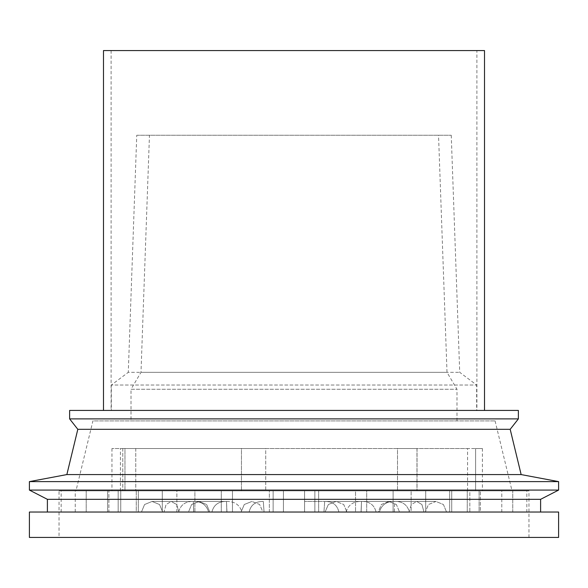 <?xml version="1.0" encoding="UTF-8"?>
<svg xmlns="http://www.w3.org/2000/svg" width="588" height="588" viewBox="0 0 588 588"><rect width="100%" height="100%" fill="white"/><g stroke="black" fill="none" stroke-linecap="round" stroke-linejoin="round"><path stroke-width="0.44" stroke-dasharray="2.94 2.21" d="M476.89 50.568L111.11 50.568L476.89 50.568L476.89 410.424L111.11 410.424L476.89 410.424M103.488 50.568L484.512 50.568M484.512 410.424L103.488 410.424L484.512 410.424M394.342 512.03L394.644 501.446C402.53 501.277 407.433 504.805 409.351 512.03L446.549 512.03L409.351 512.03C407.433 504.805 402.53 501.277 394.644 501.446C386.625 501.255 381.538 504.783 379.378 512.03L304.584 512.03L409.027 512.03L304.584 512.03L304.584 490.862L467.578 490.862L304.584 490.862L304.584 512.03C304.584 498.374 304.584 498.374 304.584 512.03C304.584 498.374 304.584 498.374 304.584 512.03C304.584 498.374 304.584 498.374 304.584 512.03C304.584 498.374 304.584 498.374 304.584 512.03C304.584 498.33 304.584 498.33 304.584 512.03C304.584 498.33 304.584 498.33 304.584 512.03L304.584 490.862L304.584 512.03L325.054 512.03L304.584 512.03C304.584 498.323 304.584 498.323 304.584 512.03C304.584 498.323 304.584 498.323 304.584 512.03C304.584 498.374 304.584 498.374 304.584 512.03C304.584 498.374 304.584 498.374 304.584 512.03C304.584 498.374 304.584 498.374 304.584 512.03C304.584 498.374 304.584 498.374 304.584 512.03L394.386 512.03L304.584 512.03L323.944 512.03L324.686 501.446C332.463 501.321 337.211 504.849 338.909 512.03L361.039 512.03L361.502 501.446C369.36 501.285 374.225 504.813 376.099 512.03L399.524 512.03L376.099 512.03C374.225 504.813 369.36 501.285 361.502 501.446C353.454 501.255 348.302 504.783 346.067 512.03L304.584 512.03L361.135 512.03L361.502 501.446C353.454 501.255 348.302 504.783 346.067 512.03L323.944 512.03L324.686 501.446C332.463 501.321 337.211 504.849 338.909 512.03L378.224 512.03L381.355 504.533L388.881 501.446L396.393 504.533L399.524 512.03L396.393 504.533L388.881 501.446L381.362 504.526L378.224 512.03L361.039 512.03L361.502 501.446L388.881 501.446L304.584 501.446L336.086 501.446L328.383 504.482L325.054 512.03L328.383 504.482L336.086 501.446L343.715 504.497L346.927 512.03L343.708 504.489L336.086 501.446L304.584 501.446L394.644 501.446C386.625 501.255 381.538 504.783 379.378 512.03L304.584 512.03L379.378 512.03L361.135 512.03L361.502 501.446L435.943 501.446L443.433 504.541L446.549 512.03L443.44 504.541L435.943 501.446L428.446 504.533L425.322 512.03L428.439 504.541L435.943 501.446L324.686 501.446L394.644 501.446L394.342 512.03L425.322 512.03L394.342 512.03M283.416 512.03L283.416 490.862L120.422 490.862L283.416 490.862L283.416 512.03L208.622 512.03C206.484 504.805 201.397 501.277 193.356 501.446L193.614 512.03L283.416 512.03L193.614 512.03L193.356 501.446L193.658 512.03L162.678 512.03L159.561 504.541L152.057 501.446L144.56 504.541L141.451 512.03L144.567 504.533L152.057 501.446L159.561 504.541L162.678 512.03L188.476 512.03L191.607 504.533L199.119 501.446L191.607 504.533L188.476 512.03L162.678 512.03L211.9 512.03C213.753 504.827 218.618 501.299 226.498 501.446L226.865 512.03L283.416 512.03C283.416 498.374 283.416 498.374 283.416 512.03C283.416 498.374 283.416 498.374 283.416 512.03L241.933 512.03C239.72 504.798 234.568 501.27 226.498 501.446L226.961 512.03L209.776 512.03L206.638 504.533L199.119 501.446L206.645 504.541L209.776 512.03L241.073 512.03L244.299 504.489L251.914 501.446L244.292 504.489L241.073 512.03L209.776 512.03L249.091 512.03C250.797 504.849 255.537 501.321 263.314 501.446L264.056 512.03L226.865 512.03L226.498 501.446L226.961 512.03L249.091 512.03C250.797 504.849 255.537 501.321 263.314 501.446L264.056 512.03L283.416 512.03C283.416 498.367 283.416 498.367 283.416 512.03C283.416 498.367 283.416 498.367 283.416 512.03C283.416 498.33 283.416 498.33 283.416 512.03C283.416 498.33 283.416 498.33 283.416 512.03L262.946 512.03L259.624 504.482L251.914 501.446L259.617 504.482L262.946 512.03L283.416 512.03C283.416 498.381 283.416 498.381 283.416 512.03C283.416 498.381 283.416 498.381 283.416 512.03C283.416 498.367 283.416 498.367 283.416 512.03C283.416 498.367 283.416 498.367 283.416 512.03L283.416 490.862L283.416 512.03L262.946 512.03L283.416 512.03C283.416 498.33 283.416 498.33 283.416 512.03C283.416 498.33 283.416 498.33 283.416 512.03L208.622 512.03C206.484 504.805 201.397 501.277 193.356 501.446L193.658 512.03L211.9 512.03L188.476 512.03L211.9 512.03C213.753 504.827 218.618 501.299 226.498 501.446L152.057 501.446L226.498 501.446C234.568 501.27 239.72 504.798 241.933 512.03L283.416 512.03M178.972 512.03L176.665 504.541L171.262 501.446L166.088 504.541L164.008 512.03L120.746 512.03L178.649 512.03C180.545 504.82 185.448 501.292 193.356 501.446L226.498 501.446L193.356 501.446C185.448 501.292 180.545 504.82 178.649 512.03L120.746 512.03L120.746 490.862L120.746 512.03L178.649 512.03L164.008 512.03L166.088 504.541L171.262 501.446L193.356 501.446L171.262 501.446L176.665 504.541L178.972 512.03L193.614 512.03L178.972 512.03M120.746 448.526L467.578 448.526L120.746 448.526M423.992 512.03L421.912 504.541L416.738 501.446L411.335 504.541L409.027 512.03L394.386 512.03L409.027 512.03L411.335 504.541L416.738 501.446L394.644 501.446L416.738 501.446L421.912 504.541L423.992 512.03L467.254 512.03L423.992 512.03M467.254 512.03L467.254 490.862L467.254 512.03L446.549 512.03L467.254 512.03M355.527 490.862L411.122 490.862L355.527 490.862L355.527 512.03L366.714 512.03L366.714 490.862L411.122 490.862L366.714 490.862L366.714 512.03L355.527 512.03L393.107 512.03L393.107 490.862L393.107 512.03L411.122 512.03L411.122 490.862L411.122 512.03L355.527 512.03L355.527 490.862M425.719 490.862L480.403 490.862L425.719 490.862L425.719 512.03L449.666 512.03L449.666 490.862L480.403 490.862L449.666 490.862L449.666 512.03L425.719 512.03L451.724 512.03L451.724 490.862L451.724 512.03L480.403 512.03L480.403 490.862L480.403 512.03L425.719 512.03L425.719 490.862M469.827 490.862L512.765 490.862L469.827 490.862L469.827 512.03L501.792 512.03L501.792 490.862L512.765 490.862L501.792 490.862L501.792 512.03L469.827 512.03L479.11 512.03L479.11 490.862L479.11 512.03L512.765 512.03L512.765 490.862L512.765 512.03L469.827 512.03L469.827 490.862M512.765 512.03L501.792 512.03L512.765 512.03M480.403 512.03L449.666 512.03L480.403 512.03M411.122 512.03L366.714 512.03L411.122 512.03M325.054 512.03L304.584 512.03L325.054 512.03M425.322 512.03L399.524 512.03L425.322 512.03M378.224 512.03L346.927 512.03L378.224 512.03M269.348 512.03L269.348 490.862L318.652 490.862L269.348 490.862L269.348 512.03L273.141 512.03L273.141 490.862L318.652 490.862L273.141 490.862L273.141 512.03L269.348 512.03L318.652 512.03L269.348 512.03M318.652 512.03L318.652 490.862L318.652 512.03L314.859 512.03L314.859 490.862L314.859 512.03L318.652 512.03M314.859 512.03L273.141 512.03L314.859 512.03M176.878 512.03L176.878 490.862L221.286 490.862L176.878 490.862L176.878 512.03L194.893 512.03L194.893 490.862L232.473 490.862L194.893 490.862L194.893 512.03L176.878 512.03L221.286 512.03L176.878 512.03M221.286 512.03L221.286 490.862L221.286 512.03L232.473 512.03L232.473 490.862L232.473 512.03L221.286 512.03M232.473 512.03L194.893 512.03L232.473 512.03M107.597 512.03L107.597 490.862L138.334 490.862L107.597 490.862L107.597 512.03L136.276 512.03L136.276 490.862L162.281 490.862L136.276 490.862L136.276 512.03L107.597 512.03L138.334 512.03L107.597 512.03M138.334 512.03L138.334 490.862L138.334 512.03L162.281 512.03L162.281 490.862L162.281 512.03L138.334 512.03M162.281 512.03L136.276 512.03L162.281 512.03M75.235 512.03L75.235 490.862L108.89 490.862L75.235 490.862L86.208 490.862L75.235 490.862L75.235 512.03L108.89 512.03L108.89 490.862L118.173 490.862L86.208 490.862L118.173 490.862L108.89 490.862L108.89 512.03L75.235 512.03M86.208 512.03L86.208 490.862L86.208 512.03L118.173 512.03L118.173 490.862L118.173 512.03L86.208 512.03M118.173 512.03L108.89 512.03L118.173 512.03M526.848 512.03L61.152 512.03L526.848 512.03L526.848 490.862L61.152 490.862L526.848 490.862M208.622 512.03L226.865 512.03L208.622 512.03M241.933 512.03L264.056 512.03L241.933 512.03M241.455 490.862L482.395 490.862L241.455 490.862L241.455 448.526L265.717 448.526L265.717 490.862L265.717 448.526L397.51 448.526L397.51 490.862L397.51 448.526L417.039 448.526L416.965 490.862L416.965 448.526L475.618 448.526L475.618 490.862L475.618 448.526L482.395 448.526L241.455 448.526L241.455 490.862M135.769 448.526L135.769 490.862L135.769 448.526L122.796 448.526L124.965 448.526L124.965 490.862L124.965 448.526L111.955 448.526L241.455 448.526L135.769 448.526M558.6 512.03L29.4 512.03M47.393 512.03L540.607 512.03L47.393 512.03M558.6 537.432L29.4 537.432M59.035 537.432L528.965 537.432L59.035 537.432L59.035 490.862L528.965 490.862L59.035 490.862M75.97 490.862L512.03 490.862L75.97 490.862L92.911 420.912L495.089 420.912L92.911 420.912M131.014 420.912L456.986 420.912L131.014 420.912L131.014 389.256L456.986 389.256L131.014 389.256L140.995 372.322L447.005 372.322L140.995 372.322L149.462 135.24L438.538 135.24L149.462 135.24M136.754 135.24L451.246 135.24L136.754 135.24L128.287 372.322L459.713 372.322L128.287 372.322L111.352 385.022L476.647 385.022L111.352 385.022L111.352 410.424L476.647 410.424L111.352 410.424M518.373 410.424L69.627 410.424M518.373 418.891L69.627 418.891M510.186 429.314L77.814 429.314M521.144 474.575L66.856 474.575M558.6 481.616L29.4 481.616M558.6 490.083L29.4 490.083M540.607 499.33L47.393 499.33M111.11 50.568L111.11 410.424M467.578 490.862L467.578 448.526M120.422 490.862L120.422 448.526M61.152 512.03L61.152 490.862M122.796 448.526L122.796 490.862L122.796 448.526M111.955 448.526L111.955 490.862M417.039 448.526L417.039 490.862L417.039 448.526M482.395 448.526L482.395 490.862M528.965 537.432L528.965 490.862M495.089 420.912L512.03 490.862M456.986 420.912L456.986 389.256L447.005 372.322L438.538 135.24M451.246 135.24L459.713 372.322L476.647 385.022L476.647 410.424"/><path stroke-width="0.88" d="M484.512 410.424L484.512 50.568L103.488 50.568L103.488 410.424M29.4 512.03L558.6 512.03L558.6 537.432L29.4 537.432L29.4 512.03M69.627 410.424L518.373 410.424L518.373 418.891L69.627 418.891L69.627 410.424M69.627 418.891L77.814 429.314L510.186 429.314L518.373 418.891M66.856 474.575L521.144 474.575L558.6 481.616L29.4 481.616L66.856 474.575L77.814 429.314M47.393 512.03L47.393 499.33L29.4 490.083L558.6 490.083L558.6 481.616M29.4 490.083L29.4 481.616M47.393 499.33L540.607 499.33L558.6 490.083M510.186 429.314L521.144 474.575M540.607 512.03L540.607 499.33"/></g></svg>
